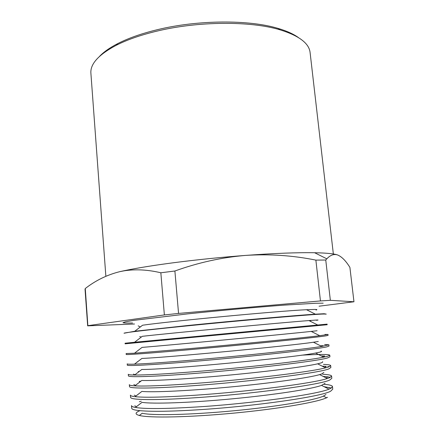 <?xml version="1.0" encoding="UTF-8"?>
<svg xmlns="http://www.w3.org/2000/svg" width="439" height="439" viewBox="0 0 439 439"><rect width="100%" height="100%" fill="white"/><g stroke="black" fill="none" stroke-linecap="round" stroke-linejoin="round"><path stroke-width="0.66" d="M99.56 56.351C103.752 51.934 109.86 47.659 117.888 43.527C128.512 38.116 141.616 33.518 157.211 29.737C197.61 19.815 249.061 19.552 278.008 28.387C286.672 30.944 293.477 33.995 298.416 37.551M333.349 253.989L310.093 52.515C309.083 43.302 299.058 35.735 280.011 29.819C250.477 20.831 197.753 21.116 156.399 31.251C140.436 35.109 127.036 39.795 116.198 45.305C98.594 54.683 90.16 63.995 90.895 73.236L105.859 276.268M325.957 394.513L323.389 396.126C314.253 400.352 276.532 406.744 233.383 410.816C190.235 414.904 151.993 415.689 142.22 413.253L139.361 415.464C134.828 414.257 135.025 412.66 139.948 410.679M131.486 405.702L131.738 408.16C131.151 411.343 155.845 412.419 196.013 409.911C253.682 406.519 322.736 396.461 330.792 391.089L332.735 389.157L332.515 386.6L330.567 388.466L328.976 389.152C317.254 394.458 250.642 403.732 195.734 407.046C164.609 408.89 144.508 409.027 135.426 407.447C132.803 406.958 131.48 406.344 131.475 405.603M327.532 397.311L326.616 397.767C317.348 402.212 278.353 408.923 233.603 413.143C188.858 417.385 149.298 418.098 139.361 415.464M325.025 383.379L321.546 385.376C311.531 389.08 274.359 394.864 232.253 398.837C190.147 402.826 152.547 404.105 142.017 402.344L135.426 407.447M139.35 401.729L141.248 401.213M130.405 395.193L130.624 397.339C129.988 400 154.643 400.5 194.828 397.772C252.524 394.03 321.699 384.553 329.832 379.96L331.796 378.319L331.604 376.097L329.634 377.672L327.296 378.506C314.214 383.148 248.485 391.709 194.587 395.276C164.433 397.251 144.596 397.718 135.08 396.675C131.952 396.307 130.388 395.786 130.399 395.116M323.883 372.437L321.875 373.88L319.63 374.61C308.787 377.814 272.191 383.033 231.123 386.913C190.06 390.798 153.134 392.526 141.879 391.412L135.08 396.675M129.329 384.723L129.516 386.556C128.825 388.691 153.441 388.619 193.648 385.672C251.366 381.584 320.668 372.695 328.871 368.87L330.863 367.52L330.699 365.627L328.701 366.922L325.54 367.844C311.13 371.844 246.328 379.735 193.445 383.549C164.263 385.64 144.722 386.413 134.811 385.87C131.129 385.645 129.302 385.244 129.324 384.663M322.544 361.687C323.06 362.027 322.435 362.477 320.668 363.037L317.644 363.832C306.01 366.56 270.023 371.257 230.003 375.038C189.983 378.819 153.749 380.953 141.813 380.454L134.811 385.87M128.259 374.291L128.418 375.811C127.667 377.43 152.251 376.788 192.474 373.622C250.214 369.177 319.641 360.874 327.911 357.818L329.936 356.764L329.799 355.195L327.774 356.205L323.697 357.154C308.008 360.545 244.166 367.816 192.304 371.86C164.115 374.05 144.886 375.104 134.619 375.027C130.334 374.977 128.21 374.714 128.254 374.247M321.013 351.118C322.067 351.337 321.557 351.71 319.471 352.232L315.586 353.038C293.032 357.725 164.844 369.841 141.813 369.462L134.619 375.027M127.195 363.898L127.315 365.111C126.514 366.208 151.06 364.996 191.305 361.61C249.067 356.819 318.615 349.093 326.956 346.81L329.009 346.047L328.899 344.802L321.76 346.442C304.831 349.257 242.004 355.958 191.168 360.21C163.977 362.488 145.089 363.799 134.515 364.145C129.56 364.293 127.123 364.2 127.189 363.871M318.28 341.471L313.446 342.228C289.279 345.943 166.321 357.565 141.89 358.443L134.515 364.145M190.136 349.642C247.925 344.5 317.589 337.361 326.007 335.84L328.087 335.369L328.004 334.447L319.729 335.709C301.609 337.975 239.842 344.149 190.038 348.604L134.499 353.219L126.13 353.532L126.223 354.454C125.367 355.025 149.875 353.241 190.136 349.642M317.09 330.754L311.229 331.407C285.564 334.227 167.78 345.361 142.038 347.397L134.499 353.219M188.973 337.712L327.165 324.734L327.115 324.13L134.575 342.255L125.071 343.227L125.131 343.83L188.973 337.712M316.442 320.322C318.752 320.009 318.571 319.927 315.904 320.075L308.924 320.569C281.876 322.577 169.213 333.228 142.274 336.323L134.575 342.255M139.673 336.62L141.342 337.042M124.045 333.25C123.079 332.784 147.52 329.865 187.815 325.826C245.648 319.993 315.559 314.011 324.119 314.022L326.248 314.132M316.009 310.027C317.529 309.649 317.101 309.451 314.725 309.44L306.532 309.72C278.227 310.988 170.628 321.161 142.593 325.217L134.751 331.253L124.045 333.228M326.248 314.115L324.092 313.731L315.361 314.181C295.008 315.438 235.496 320.689 187.782 325.508L134.751 331.253M323.181 303.179L315.646 303.25L284.796 305.083C257.227 307.124 220.016 310.488 187.607 313.885L133.577 320.388L125.559 321.787L122.958 322.681C123.782 323.038 126.975 323.142 132.545 323M134.515 324.004L87.668 325.842L85.04 289.208L85.276 288.522C95.669 280.428 107.176 274.803 119.798 271.659L123.946 270.759C136.765 268.07 153.387 265.386 173.822 262.703C197.034 259.701 220.976 257.27 245.653 255.405C274.298 253.319 297.291 252.43 314.637 252.732C326.6 252.985 334.304 253.742 337.745 255.015C341.827 256.771 345.877 260.892 349.899 267.395L353.96 301.763L319.104 306.197M87.586 325.716L164.373 314.933L160.844 272.778L174.892 271.006C198.296 262.571 221.882 257.375 245.653 255.405C269.53 253.885 292.939 255.454 315.877 260.118L325.754 260.014L326.825 258.829C330.38 255.004 334.024 253.731 337.745 255.015M331.379 388.021L324.119 386.688M323.806 384.251C329.316 384.712 332.219 385.497 332.515 386.6M164.373 314.933L178.552 313.424L174.892 271.006M320.805 335.577L319.614 335.654M324.986 334.452L328.004 334.447M323.016 345.712L320.454 345.784M324.651 344.489L328.899 344.802M323.362 356.984L324.662 355.985L321.321 355.947M301.62 355.173C319.318 354.213 328.712 354.224 329.799 355.195M329.201 366.735L327.878 366.521M324.811 367.47L326.265 366.356L322.21 366.148M323.477 364.392C328.07 364.562 330.479 364.968 330.699 365.627M330.326 377.353L327.971 376.86M326.303 378.001L327.829 376.843L323.142 376.393M322.665 374.269C328.339 374.56 331.319 375.169 331.604 376.097M139.234 381.442L140.979 381.096M138.236 371.613L139.267 371.432M137.237 361.818L137.588 361.763M178.552 313.424L320.454 300.934L315.877 260.118M320.454 300.934L330.347 300.32L325.754 260.014M87.849 325.442L85.276 288.522M119.798 271.659L123.798 270.874C135.382 269.025 147.734 269.661 160.844 272.778M330.347 300.32L353.96 301.763M309.972 321.101L310.691 321.019M278.008 28.387L280.011 29.819M136.436 406.668L134.74 405.823M323.389 396.126L326.616 397.767M321.546 385.376L328.976 389.152M135.964 395.994L134.246 395.138M319.63 374.61L327.296 378.506M135.453 385.371L133.818 384.553M317.644 363.832L325.54 367.844M134.916 374.796L133.451 374.061M315.586 353.038L323.697 357.154M313.446 342.228L321.76 346.442M311.229 331.407L319.729 335.709M308.924 320.569L317.6 324.953M306.532 309.72L315.361 314.181M140.332 326.956L138.164 325.853M314.637 252.732L326.825 258.829M329.003 387.692L329.349 387.428M117.888 43.527L116.198 45.305"/></g></svg>
